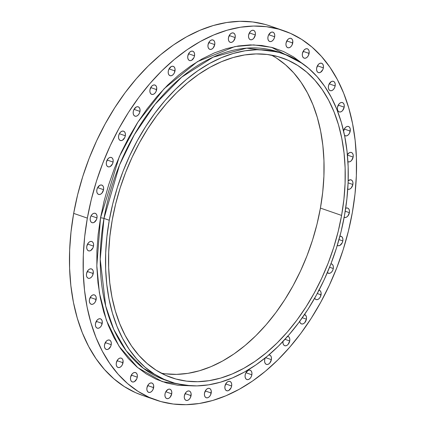 <?xml version="1.0" encoding="UTF-8"?>
<svg xmlns="http://www.w3.org/2000/svg" width="426" height="426" viewBox="0 0 426 426"><rect width="100%" height="100%" fill="white"/><g stroke="black" fill="none" stroke-linecap="round" stroke-linejoin="round"><path stroke-width="0.64" d="M343.574 130.968A4.942 3.232 -70.9 0 1 348.489 126.485A4.942 3.232 -70.9 0 1 350.225 131.086L344.288 129.03L350.225 131.086A4.942 3.232 -70.9 0 1 345.257 135.819A4.942 3.232 -70.9 0 1 344.543 135.409L346.024 135.942L347.371 135.548L348.638 134.488L349.645 132.923L350.294 129.259L349.847 127.72L348.942 126.708L347.728 126.368L346.381 126.762L345.108 127.821L343.526 131.224M347.728 161.587L348.942 161.928L350.289 161.534L351.562 160.474L353.143 157.072L347.424 155.091L353.143 157.072A4.942 3.232 -70.9 0 1 348.18 161.811A4.942 3.232 -70.9 0 1 347.92 161.699M347.451 189.011L348.665 189.346L350.012 188.958L351.285 187.898L352.866 184.495L348.095 182.839L352.866 184.495A4.942 3.232 -70.9 0 1 347.904 189.229A4.942 3.232 -70.9 0 1 347.754 189.171M343.979 217.191L345.193 217.526L346.54 217.138L347.813 216.078L349.395 212.67L345.225 211.227L349.395 212.67A4.942 3.232 -70.9 0 1 344.432 217.409A4.942 3.232 -70.9 0 1 344.171 217.297M342.818 240.914A4.942 3.232 -70.9 0 1 337.85 245.653A4.942 3.232 -70.9 0 1 337.301 245.365L338.617 245.77L339.964 245.381L342.238 242.751L342.818 240.914L342.887 239.093L342.44 237.554L341.535 236.536L339.9 236.244A4.942 3.232 -70.9 0 1 341.082 236.318A4.942 3.232 -70.9 0 1 342.818 240.914L338.99 239.588L342.818 240.914M330.938 263.816A4.942 3.232 -70.9 0 1 331.561 263.934A4.942 3.232 -70.9 0 1 333.292 268.529L329.586 267.246L333.292 268.529A4.942 3.232 -70.9 0 1 328.329 273.268A4.942 3.232 -70.9 0 1 327.36 272.603L329.09 273.385L330.438 272.991L331.71 271.932L332.711 270.366L333.292 268.529L333.361 266.703L332.914 265.164L332.014 264.152L330.794 263.811M319.047 290.159A4.942 3.232 -70.9 0 1 319.324 290.234A4.942 3.232 -70.9 0 1 321.055 294.829L317.263 293.519L321.055 294.829A4.942 3.232 -70.9 0 1 316.092 299.569A4.942 3.232 -70.9 0 1 314.67 298.2L315.639 299.35L316.853 299.686L318.201 299.297L319.473 298.237L320.474 296.666L321.129 293.008L320.677 291.469L319.777 290.452L318.557 290.117M299.643 321.14L300.09 322.679L300.99 323.691L302.21 324.032L303.557 323.638L304.824 322.578L306.411 319.175L302.3 317.753L306.411 319.175A4.942 3.232 -70.9 0 1 301.443 323.914A4.942 3.232 -70.9 0 1 299.675 321.401M283.018 341.104L282.944 342.925L283.397 344.464L284.296 345.481L285.516 345.816L286.858 345.427L288.13 344.368L289.717 340.96L284.989 339.325L289.717 340.96A4.942 3.232 -70.9 0 1 284.749 345.699A4.942 3.232 -70.9 0 1 282.96 341.503M271.383 359.656A4.942 3.232 -70.9 0 1 266.415 364.39A4.942 3.232 -70.9 0 1 264.684 359.794L264.615 361.621L265.063 363.154L265.962 364.171L267.182 364.507L268.529 364.118L269.796 363.058L271.383 359.656L271.453 357.829L271.005 356.29L270.1 355.273L268.854 354.938A4.942 3.232 -70.9 0 1 269.647 355.055A4.942 3.232 -70.9 0 1 271.383 359.656L265.595 357.648L271.383 359.656M251.862 374.789A4.942 3.232 -70.9 0 1 246.899 379.529A4.942 3.232 -70.9 0 1 245.163 374.928L245.094 376.754L245.541 378.293L246.446 379.31L247.66 379.646L249.008 379.257L250.28 378.197L251.281 376.627L251.862 374.789L251.931 372.963L251.484 371.429L250.584 370.412L249.364 370.077L248.017 370.466L245.743 373.096L245.163 374.928A4.942 3.232 -70.9 0 1 250.131 370.194A4.942 3.232 -70.9 0 1 251.862 374.789L245.924 372.734L251.862 374.789M231.637 385.999A4.942 3.232 -70.9 0 1 226.669 390.738A4.942 3.232 -70.9 0 1 224.939 386.142L224.869 387.969L225.317 389.502L226.217 390.52L227.436 390.855L228.783 390.466L231.057 387.836L231.637 385.999L231.707 384.177L231.259 382.639L230.354 381.621L229.14 381.286L227.793 381.675L226.52 382.734L224.939 386.142A4.942 3.232 -70.9 0 1 229.902 381.403A4.942 3.232 -70.9 0 1 231.637 385.999L225.7 383.943L231.637 385.999M211.2 393.006A4.942 3.232 -70.9 0 1 206.237 397.746A4.942 3.232 -70.9 0 1 204.507 393.145L204.432 394.971L204.885 396.51L205.785 397.527L206.999 397.863L208.346 397.474L209.619 396.414L210.62 394.843L211.275 391.18L210.822 389.646L209.922 388.629L208.703 388.294L207.361 388.682L206.088 389.742L204.507 393.145A4.942 3.232 -70.9 0 1 209.47 388.411A4.942 3.232 -70.9 0 1 211.2 393.006L205.263 390.951L211.2 393.006M191.061 395.637A4.942 3.232 -70.9 0 1 186.098 400.376A4.942 3.232 -70.9 0 1 184.367 395.781L184.293 397.602L184.746 399.141L185.645 400.158L186.86 400.493L188.207 400.105L189.479 399.045L190.481 397.474L191.136 393.816L190.683 392.277L189.783 391.26L188.569 390.924L187.222 391.313L185.949 392.373L184.367 395.781A4.942 3.232 -70.9 0 1 189.33 391.041A4.942 3.232 -70.9 0 1 191.061 395.637L185.124 393.581L191.061 395.637M171.715 393.832A4.942 3.232 -70.9 0 1 166.752 398.566A4.942 3.232 -70.9 0 1 165.016 393.97L164.947 395.797L165.394 397.33L166.294 398.347L167.514 398.683L168.861 398.294L170.134 397.234L171.715 393.832L171.785 392.005L171.337 390.466L170.437 389.449L169.218 389.114L167.871 389.502L165.597 392.133L165.016 393.97A4.942 3.232 -70.9 0 1 169.979 389.231A4.942 3.232 -70.9 0 1 171.715 393.832L165.778 391.776L171.715 393.832M153.632 387.623A4.942 3.232 -70.9 0 1 148.669 392.362A4.942 3.232 -70.9 0 1 146.938 387.761L146.863 389.588L147.316 391.127L148.216 392.144L149.435 392.479L150.777 392.09L152.05 391.025L153.051 389.46L153.706 385.796L153.254 384.263L152.354 383.246L151.139 382.91L149.792 383.299L148.52 384.358L146.938 387.761A4.942 3.232 -70.9 0 1 151.901 383.027A4.942 3.232 -70.9 0 1 153.632 387.623L147.694 385.567L153.632 387.623M137.268 377.175A4.942 3.232 -70.9 0 1 132.3 381.914A4.942 3.232 -70.9 0 1 130.569 377.314L130.5 379.14L130.947 380.679L131.847 381.691L133.066 382.031L134.414 381.637L136.687 379.012L137.268 377.175L137.337 375.349L136.89 373.81L135.985 372.798L134.77 372.457L133.423 372.851L132.151 373.911L130.569 377.314A4.942 3.232 -70.9 0 1 135.532 372.58A4.942 3.232 -70.9 0 1 137.268 377.175L131.33 375.12L137.268 377.175M123.013 362.739A4.942 3.232 -70.9 0 1 118.05 367.478A4.942 3.232 -70.9 0 1 116.314 362.877L116.245 364.704L116.692 366.243L117.597 367.26L118.811 367.595L120.159 367.207L121.431 366.142L122.432 364.576L123.087 360.913L122.635 359.379L121.735 358.362L120.515 358.026L119.168 358.415L117.901 359.475L116.314 362.877A4.942 3.232 -70.9 0 1 121.282 358.144A4.942 3.232 -70.9 0 1 123.013 362.739L117.075 360.684L123.013 362.739M111.229 344.677A4.942 3.232 -70.9 0 1 106.266 349.411A4.942 3.232 -70.9 0 1 104.53 344.815L104.461 346.642L104.908 348.175L105.808 349.192L107.027 349.528L108.374 349.139L110.648 346.514L111.229 344.677L111.298 342.85L110.851 341.311L109.951 340.299L108.731 339.959L107.384 340.353L106.111 341.412L104.53 344.815A4.942 3.232 -70.9 0 1 109.493 340.076A4.942 3.232 -70.9 0 1 111.229 344.677L105.291 342.621L111.229 344.677M102.197 323.425A4.942 3.232 -70.9 0 1 97.234 328.158A4.942 3.232 -70.9 0 1 95.504 323.563L95.429 325.389L95.882 326.928L96.782 327.94L97.996 328.281L99.343 327.887L100.616 326.827L101.617 325.262L102.272 321.598L101.819 320.059L100.919 319.047L99.7 318.707L98.358 319.101L97.085 320.16L95.504 323.563A4.942 3.232 -70.9 0 1 100.467 318.824A4.942 3.232 -70.9 0 1 102.197 323.425L96.26 321.369L102.197 323.425M96.148 299.51A4.942 3.232 -70.9 0 1 91.185 304.249A4.942 3.232 -70.9 0 1 89.449 299.648L89.38 301.475L89.827 303.014L90.733 304.026L91.947 304.366L93.294 303.972L94.567 302.913L95.568 301.347L96.223 297.683L95.77 296.15L94.87 295.133L93.651 294.797L92.304 295.186L91.036 296.246L89.449 299.648A4.942 3.232 -70.9 0 1 94.418 294.914A4.942 3.232 -70.9 0 1 96.148 299.51L90.211 297.454L96.148 299.51M93.225 273.524A4.942 3.232 -70.9 0 1 88.262 278.258A4.942 3.232 -70.9 0 1 86.531 273.662L86.457 275.489L86.909 277.028L87.809 278.04L89.029 278.38L90.371 277.986L91.643 276.927L92.644 275.361L93.299 271.697L92.847 270.159L91.947 269.147L90.733 268.806L89.385 269.2L88.113 270.26L86.531 273.662A4.942 3.232 -70.9 0 1 91.494 268.923A4.942 3.232 -70.9 0 1 93.225 273.524L87.287 271.469L93.225 273.524M93.507 246.1A4.942 3.232 -70.9 0 1 88.539 250.839A4.942 3.232 -70.9 0 1 86.808 246.244L86.739 248.07L87.186 249.604L88.086 250.621L89.306 250.957L90.653 250.568L92.927 247.937L93.507 246.1L93.576 244.279L93.129 242.74L92.224 241.723L91.01 241.388L89.662 241.776L88.39 242.836L86.808 246.244A4.942 3.232 -70.9 0 1 91.771 241.505A4.942 3.232 -70.9 0 1 93.507 246.1L87.57 244.045L93.507 246.1M96.979 217.926A4.942 3.232 -70.9 0 1 92.011 222.66A4.942 3.232 -70.9 0 1 90.28 218.064L90.206 219.891L90.658 221.424L91.558 222.441L92.777 222.777L94.125 222.388L96.398 219.757L96.979 217.926L97.048 216.099L96.601 214.56L95.696 213.543L94.481 213.208L93.134 213.596L91.862 214.661L90.86 216.227L90.28 218.064A4.942 3.232 -70.9 0 1 95.243 213.325A4.942 3.232 -70.9 0 1 96.979 217.926L91.042 215.87L96.979 217.926M103.555 189.682A4.942 3.232 -70.9 0 1 98.592 194.416A4.942 3.232 -70.9 0 1 96.856 189.82L96.787 191.647L97.234 193.18L98.14 194.197L99.354 194.533L100.701 194.144L101.974 193.084L103.555 189.682L103.63 187.855L103.177 186.316L102.277 185.299L101.058 184.964L99.711 185.353L97.437 187.983L96.856 189.82A4.942 3.232 -70.9 0 1 101.825 185.081A4.942 3.232 -70.9 0 1 103.555 189.682L97.618 187.626L103.555 189.682M113.082 162.066A4.942 3.232 -70.9 0 1 108.113 166.806A4.942 3.232 -70.9 0 1 106.383 162.205L106.314 164.031L106.761 165.57L107.661 166.582L108.88 166.923L110.227 166.529L112.501 163.904L113.082 162.066L113.151 160.24L112.704 158.701L111.798 157.689L110.584 157.348L109.237 157.742L107.964 158.802L106.383 162.205A4.942 3.232 -70.9 0 1 111.346 157.471A4.942 3.232 -70.9 0 1 113.082 162.066L107.144 160.011L113.082 162.066M125.319 135.766A4.942 3.232 -70.9 0 1 120.35 140.5A4.942 3.232 -70.9 0 1 118.62 135.905L118.55 137.731L118.998 139.265L119.898 140.282L121.117 140.617L122.464 140.229L124.738 137.598L125.319 135.766L125.388 133.94L124.94 132.401L124.035 131.384L122.821 131.048L121.474 131.437L120.201 132.502L119.2 134.068L118.62 135.905A4.942 3.232 -70.9 0 1 123.583 131.165A4.942 3.232 -70.9 0 1 125.319 135.766L119.381 133.711L125.319 135.766M139.962 111.42A4.942 3.232 -70.9 0 1 134.999 116.16A4.942 3.232 -70.9 0 1 133.263 111.559L133.194 113.385L133.642 114.924L134.547 115.936L135.761 116.277L137.108 115.883L138.381 114.823L139.382 113.257L139.962 111.42L140.032 109.594L139.584 108.055L138.684 107.043L137.465 106.702L136.118 107.096L133.844 109.722L133.263 111.559A4.942 3.232 -70.9 0 1 138.232 106.825A4.942 3.232 -70.9 0 1 139.962 111.42L134.025 109.365L139.962 111.42M156.656 89.636A4.942 3.232 -70.9 0 1 151.693 94.37A4.942 3.232 -70.9 0 1 149.963 89.774L149.888 91.601L150.341 93.134L151.241 94.151L152.455 94.487L153.802 94.098L155.075 93.038L156.076 91.473L156.731 87.809L156.278 86.27L155.378 85.253L154.159 84.918L152.817 85.312L151.544 86.371L149.963 89.774A4.942 3.232 -70.9 0 1 154.926 85.035A4.942 3.232 -70.9 0 1 156.656 89.636L150.719 87.58L156.656 89.636M174.99 70.94A4.942 3.232 -70.9 0 1 170.027 75.679A4.942 3.232 -70.9 0 1 168.291 71.083L168.222 72.905L168.669 74.444L169.575 75.461L170.789 75.796L172.136 75.407L173.409 74.348L174.41 72.777L175.065 69.118L174.612 67.58L173.712 66.562L172.493 66.227L171.145 66.616L168.872 69.246L168.291 71.083A4.942 3.232 -70.9 0 1 173.26 66.344A4.942 3.232 -70.9 0 1 174.99 70.94L169.053 68.884L174.99 70.94M194.512 55.806A4.942 3.232 -70.9 0 1 189.549 60.54A4.942 3.232 -70.9 0 1 187.813 55.944L187.744 57.771L188.191 59.305L189.091 60.322L190.31 60.657L191.657 60.268L193.931 57.643L194.512 55.806L194.581 53.98L194.134 52.441L193.234 51.429L192.014 51.088L190.667 51.482L189.394 52.542L187.813 55.944A4.942 3.232 -70.9 0 1 192.776 51.205A4.942 3.232 -70.9 0 1 194.512 55.806L188.574 53.751L194.512 55.806M214.736 44.597A4.942 3.232 -70.9 0 1 209.773 49.331A4.942 3.232 -70.9 0 1 208.037 44.735L207.968 46.562L208.415 48.095L209.32 49.112L210.535 49.448L211.882 49.059L213.154 48L214.736 44.597L214.81 42.77L214.358 41.231L213.458 40.214L212.239 39.879L210.897 40.268L209.624 41.327L208.037 44.735A4.942 3.232 -70.9 0 1 213.005 39.996A4.942 3.232 -70.9 0 1 214.736 44.597L208.799 42.536L214.736 44.597M344.176 107.171A4.942 3.232 -70.9 0 1 339.208 111.91A4.942 3.232 -70.9 0 1 337.477 107.309L337.403 109.136L337.855 110.675L338.755 111.687L339.975 112.027L341.317 111.633L342.589 110.574L344.176 107.171L344.245 105.344L343.798 103.806L342.893 102.794L341.679 102.458L340.331 102.847L339.059 103.907L337.477 107.309A4.942 3.232 -70.9 0 1 342.44 102.575A4.942 3.232 -70.9 0 1 344.176 107.171L338.239 105.115L344.176 107.171M335.145 85.919A4.942 3.232 -70.9 0 1 330.182 90.658A4.942 3.232 -70.9 0 1 328.446 86.057L328.377 87.884L328.824 89.423L329.729 90.44L330.943 90.775L332.291 90.387L333.563 89.327L334.564 87.756L335.145 85.919L335.214 84.092L334.767 82.559L333.867 81.542L332.647 81.206L331.3 81.595L329.026 84.226L328.446 86.057A4.942 3.232 -70.9 0 1 333.414 81.323A4.942 3.232 -70.9 0 1 335.145 85.919L329.207 83.863L335.145 85.919M323.361 67.856A4.942 3.232 -70.9 0 1 318.392 72.59A4.942 3.232 -70.9 0 1 316.662 67.995L316.593 69.821L317.04 71.36L317.94 72.372L319.159 72.708L320.506 72.319L322.78 69.694L323.361 67.856L323.43 66.03L322.983 64.491L322.077 63.479L320.863 63.139L319.516 63.533L318.243 64.592L316.662 67.995A4.942 3.232 -70.9 0 1 321.625 63.256A4.942 3.232 -70.9 0 1 323.361 67.856L317.423 65.801L323.361 67.856M309.106 53.42A4.942 3.232 -70.9 0 1 304.143 58.16A4.942 3.232 -70.9 0 1 302.407 53.559L302.338 55.385L302.785 56.924L303.69 57.936L304.904 58.277L306.251 57.883L307.524 56.823L308.525 55.258L309.18 51.594L308.728 50.055L307.828 49.043L306.608 48.702L305.266 49.096L303.994 50.156L302.407 53.559A4.942 3.232 -70.9 0 1 307.375 48.825A4.942 3.232 -70.9 0 1 309.106 53.42L303.168 51.365L309.106 53.42M292.737 42.973A4.942 3.232 -70.9 0 1 287.774 47.707A4.942 3.232 -70.9 0 1 286.043 43.111L285.968 44.938L286.421 46.477L287.321 47.488L288.535 47.824L289.882 47.435L291.155 46.375L292.156 44.81L292.811 41.146L292.358 39.607L291.459 38.596L290.244 38.255L288.897 38.649L287.625 39.709L286.043 43.111A4.942 3.232 -70.9 0 1 291.006 38.372A4.942 3.232 -70.9 0 1 292.737 42.973L286.799 40.917L292.737 42.973M274.658 36.764A4.942 3.232 -70.9 0 1 269.695 41.503A4.942 3.232 -70.9 0 1 267.959 36.908L267.89 38.729L268.337 40.268L269.243 41.285L270.457 41.62L271.804 41.231L273.077 40.172L274.078 38.601L274.658 36.764L274.727 34.943L274.28 33.404L273.38 32.387L272.161 32.051L270.814 32.44L268.54 35.07L267.959 36.908A4.942 3.232 -70.9 0 1 272.928 32.168A4.942 3.232 -70.9 0 1 274.658 36.764L268.721 34.708L274.658 36.764M235.173 37.589A4.942 3.232 -70.9 0 1 230.205 42.323A4.942 3.232 -70.9 0 1 228.474 37.728L228.4 39.554L228.853 41.088L229.752 42.105L230.972 42.44L232.314 42.052L233.586 40.992L235.173 37.589L235.243 35.763L234.795 34.224L233.89 33.212L232.676 32.871L231.329 33.265L230.056 34.325L228.474 37.728A4.942 3.232 -70.9 0 1 233.437 32.988A4.942 3.232 -70.9 0 1 235.173 37.589L229.236 35.534L235.173 37.589M255.312 34.959A4.942 3.232 -70.9 0 1 250.344 39.693A4.942 3.232 -70.9 0 1 248.614 35.097L248.539 36.924L248.992 38.457L249.892 39.474L251.111 39.81L252.453 39.421L253.726 38.361L255.312 34.959L255.382 33.132L254.934 31.593L254.029 30.576L252.815 30.241L251.468 30.629L250.195 31.689L248.614 35.097A4.942 3.232 -70.9 0 1 253.576 30.358A4.942 3.232 -70.9 0 1 255.312 34.959L249.375 32.903L255.312 34.959M302.854 63.852L293.546 56.924L283.53 51.514L272.896 47.685L261.75 45.476L250.206 44.895L238.363 45.96L226.344 48.655L214.262 52.957L202.238 58.82L190.379 66.195L178.803 75.003L167.626 85.168L156.949 96.58L146.879 109.141L137.513 122.72L128.934 137.199L121.234 152.423L114.487 168.259L108.752 184.543L104.088 201.131L100.536 217.851L98.134 234.545L96.904 251.058L96.856 267.23L97.996 282.896L100.307 297.918L103.768 312.141L108.353 325.432L114.008 337.664L120.68 348.718L128.306 358.49L136.821 366.882L146.129 373.815L156.15 379.22L166.779 383.049L177.924 385.264L190.965 385.796L162.21 381.621L137.71 367.633L118.998 346.189L106.415 320.309L99.38 292.811L96.814 265.808L100.536 217.851A2.471 0.437 -169.9 0 1 103.976 218.426L100.222 259.312L105.685 305.974L113.753 329.378L126.245 350.816L143.397 368.325L164.841 379.917L170.134 381.755A173.488 113.54 -70.9 0 1 109.269 220.258A173.488 113.54 -70.9 0 1 283.657 53.868A173.488 113.54 -70.9 0 1 344.522 215.364A173.488 113.54 -70.9 0 1 170.134 381.755M302.529 63.575L271.57 47.334L253.64 44.895L234.848 46.583L197.414 61.626L164.132 88.704L137.902 122.118L119.285 156.72L100.536 217.851A2.471 0.437 10.1 0 1 103.976 218.426L119.525 165.027L134.334 134.701L155.043 104.306L181.748 77.085L213.213 57.116L246.659 48.143L278.364 52.036A173.488 113.54 109.1 0 0 103.976 218.426L109.269 220.258L103.976 218.426A173.488 113.54 109.1 0 0 164.841 379.917M283.769 30.715L270.095 25.981A195.406 127.88 109.1 0 0 73.671 213.389L87.351 218.123A195.406 127.88 -70.9 0 1 283.769 30.715A195.406 127.88 -70.9 0 1 352.329 212.611A195.406 127.88 -70.9 0 1 155.905 400.019A195.406 127.88 -70.9 0 1 87.351 218.123L73.671 213.389L77.617 194.82L82.798 176.401L89.167 158.318L96.665 140.734L105.217 123.822L114.738 107.746L125.143 92.666L136.325 78.719L148.179 66.041L160.597 54.757L173.446 44.975L186.615 36.785L199.975 30.273L213.389 25.496L226.733 22.503L239.886 21.321L252.709 21.96L265.084 24.42M341.593 215.423A169.17 110.707 -70.9 0 1 171.55 377.67A169.17 110.707 -70.9 0 1 112.198 220.199A169.17 110.707 -70.9 0 1 282.241 57.952A169.17 110.707 -70.9 0 1 341.593 215.423L320.421 208.096L341.593 215.423L343.904 199.373L345.087 183.5L345.129 167.95L344.032 152.886L341.812 138.45L338.484 124.775L334.08 111.995L328.643 100.232L322.226 89.609L314.894 80.216L306.709 72.148L297.758 65.482L288.125 60.284L277.906 56.605L267.193 54.475L256.09 53.921L244.705 54.943L233.15 57.531L221.536 61.669L209.975 67.308L198.575 74.396L187.445 82.868L176.699 92.634L166.433 103.609L156.752 115.686L147.747 128.743L139.504 142.657L132.103 157.295L125.611 172.519L120.095 188.18L115.611 204.123L112.198 220.199L109.887 236.249L108.705 252.123L108.662 267.672L109.759 282.736L111.979 297.172L115.308 310.847L119.711 323.627L125.148 335.39L131.565 346.013L138.897 355.406L147.082 363.474L156.033 370.141L165.666 375.338L175.885 379.018L186.599 381.148L197.701 381.701L209.086 380.679L220.641 378.091L232.255 373.953L243.816 368.314L255.217 361.227L266.346 352.755L277.092 342.989L287.358 332.014L297.039 319.937L306.044 306.88L314.287 292.966L321.689 278.327L328.18 263.103L333.696 247.442L338.18 231.499L341.593 215.423M161.246 373.181A169.17 110.707 109.1 0 0 320.421 208.096L322.727 192.041L323.909 176.167L323.957 160.623L322.86 145.559L320.64 131.117L317.306 117.443L312.902 104.663L307.465 92.905L301.054 82.277L293.716 72.883L285.537 64.816L276.586 58.149M165.426 373.815L176.529 374.374L187.909 373.352L199.464 370.758L211.078 366.621L222.644 360.982L234.044 353.894L245.168 345.427L255.919 335.656L266.181 324.681L275.862 312.609L284.872 299.547L293.115 285.633L300.516 270.995L307.008 255.77L312.519 240.115L317.008 224.172L320.421 208.096A169.17 110.707 109.1 0 0 271.373 55.108M142.369 395.333L135.431 392.596L124.307 386.59L113.966 378.89L104.519 369.571L96.047 358.724L88.635 346.445L82.356 332.86L77.266 318.1L73.421 302.306L70.854 285.628L69.592 268.226L69.64 250.27L71.009 231.93L73.671 213.389A195.406 127.88 109.1 0 0 142.231 395.285L155.905 400.019M352.329 212.611L348.383 231.18L343.202 249.599L336.833 267.682L329.335 285.266L320.783 302.178L311.262 318.254L300.857 333.334L289.675 347.281L277.821 359.959L265.403 371.243L252.554 381.025L239.385 389.215L226.025 395.727L212.611 400.504L199.267 403.497L186.114 404.679L173.291 404.04L160.916 401.58L149.111 397.33L137.981 391.324L127.64 383.629L118.194 374.305L109.722 363.458L102.309 351.184L96.031 337.6L90.94 322.839L87.096 307.039L84.529 290.362L83.267 272.959L83.315 255.004L84.683 236.664L87.351 218.123L91.292 199.554L96.473 181.135L102.842 163.051L110.339 145.468L118.891 128.556L128.412 112.48L138.817 97.4L150 83.453L161.853 70.775L174.271 59.491L187.12 49.709L200.289 41.519L213.65 35.007L227.063 30.23L240.413 27.237L253.561 26.055L266.383 26.694L278.758 29.154L290.569 33.404L301.693 39.41L312.034 47.11L321.481 56.429L329.953 67.276L337.365 79.555L343.644 93.14L348.734 107.9L352.579 123.694L355.146 140.372L356.408 157.774L356.36 175.73L354.991 194.07L352.329 212.611M353.143 157.072L353.218 155.245L352.765 153.706L351.865 152.694L350.651 152.359L349.304 152.748L347.387 154.702A4.942 3.232 -70.9 0 1 351.413 152.476A4.942 3.232 -70.9 0 1 353.143 157.072M352.866 184.495L352.941 182.669L352.488 181.13L351.588 180.113L350.369 179.777L348.17 180.794A4.942 3.232 -70.9 0 1 351.136 179.894A4.942 3.232 -70.9 0 1 352.866 184.495M345.683 208.277A4.942 3.232 -70.9 0 1 347.664 208.074A4.942 3.232 -70.9 0 1 349.395 212.67L349.469 210.843L349.016 209.31L348.117 208.293L346.897 207.957L345.555 208.346M306.411 319.175L306.48 317.349L306.033 315.81L304.526 314.532A4.942 3.232 -70.9 0 1 304.675 314.58A4.942 3.232 -70.9 0 1 306.411 319.175M287.715 336.29A4.942 3.232 -70.9 0 1 287.981 336.364A4.942 3.232 -70.9 0 1 289.717 340.96L289.786 339.133L289.339 337.6L288.434 336.583L287.22 336.247M265.297 357.893L264.684 359.794A4.942 3.232 -70.9 0 1 265.297 357.893M344.522 215.364L341.024 231.85L336.423 248.204L330.768 264.258L324.111 279.871L316.523 294.883L308.067 309.154L298.828 322.546L288.903 334.932L278.375 346.184L267.352 356.205L255.941 364.89L244.247 372.159L232.394 377.942L220.482 382.186L208.628 384.843L196.956 385.892L185.571 385.322L174.585 383.139L164.101 379.364L154.223 374.033L145.042 367.196L136.65 358.921L129.131 349.288L122.55 338.393L116.974 326.332L112.459 313.227L109.045 299.201L106.766 284.392L105.643 268.944L105.685 253.001L106.899 236.723L109.269 220.258L112.768 203.772L117.368 187.419L123.023 171.364L129.68 155.751L137.268 140.74L145.724 126.463L154.963 113.076L164.889 100.69L175.416 89.439L186.439 79.417L197.85 70.732L209.544 63.463L221.403 57.68L233.31 53.436L245.163 50.779L256.835 49.73L268.22 50.3L279.206 52.483L289.691 56.259L299.569 61.589L308.749 68.426L317.141 76.696L324.66 86.329L331.242 97.229L336.817 109.29L341.332 122.395L344.746 136.421L347.025 151.23L348.148 166.678L348.106 182.621L346.892 198.899L344.522 215.364M278.364 52.036L283.657 53.868"/></g></svg>
